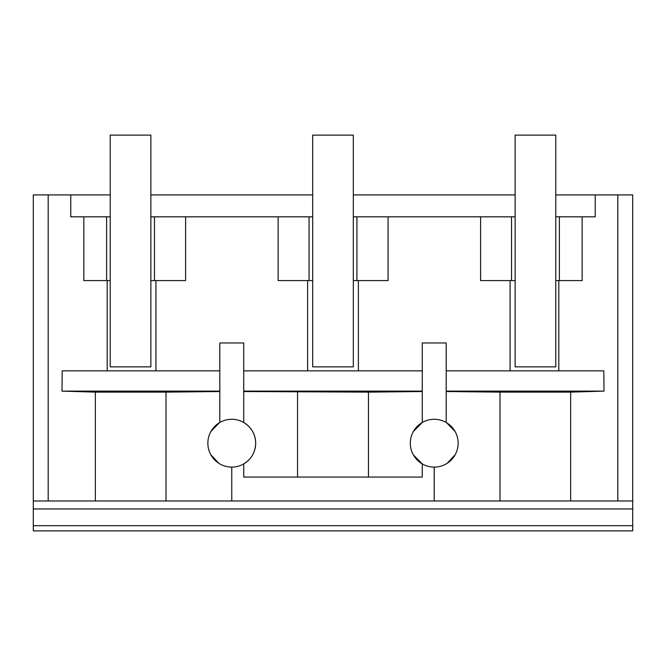 <?xml version="1.0" encoding="UTF-8"?>
<svg xmlns="http://www.w3.org/2000/svg" width="666" height="666" viewBox="0 0 666 666"><rect width="100%" height="100%" fill="white"/><g stroke="black" fill="none" stroke-linecap="round" stroke-linejoin="round"><path stroke-width="1" d="M33.3 525.69L33.3 530.877L632.7 530.877L632.7 525.69L33.3 525.69L33.3 508.957L632.7 508.957L632.7 525.69M33.3 500.982L48.185 500.982L48.185 194.905L33.3 194.905L33.3 508.957M166.009 392.124L95.355 392.124L95.355 500.982L166.009 500.982L166.009 392.124L219.813 391.533M555.785 194.905L632.7 194.905L632.7 500.982L166.009 500.982M210.839 454.753L218.781 463.27M210.906 431.518L219.355 422.76M219.813 370.862L62.196 370.862L61.988 391.117L219.813 391.117M61.988 391.117L95.355 392.124M48.185 194.905L70.763 194.905L70.763 216.825L106.618 216.825L106.618 280.594L83.841 280.594L83.841 216.825M219.813 422.485L219.813 342.965L243.731 342.965L243.731 422.485C251.373 427.214 255.361 434.115 255.686 443.198A23.909 23.909 0 0 0 231.751 419.28A23.909 23.909 0 0 0 207.859 443.198A23.909 23.909 0 0 0 231.751 467.107A23.909 23.909 0 0 0 255.686 443.198C255.361 452.272 251.373 459.174 243.731 463.902L243.731 477.072L422.269 477.072L422.269 463.902L413.37 454.895M106.618 216.825L110.215 216.825M106.618 280.594L110.215 280.594M150.866 280.594L154.462 280.594L154.462 216.825L185.606 216.825L185.606 280.594L154.462 280.594M150.866 216.825L154.462 216.825M107.201 370.862L107.201 280.594M48.185 500.982L95.355 500.982M155.927 280.594L155.927 370.862M307.617 370.862L307.617 280.594M185.606 216.825L278.147 216.825L278.147 280.594L312.679 280.594M353.321 216.825L480.602 216.825L480.602 280.594L515.134 280.594M515.134 216.825L480.602 216.825M555.785 216.825L595.238 216.825L595.238 194.905M312.679 216.825L278.147 216.825M70.763 194.905L110.215 194.905M150.866 194.905L312.679 194.905M353.321 194.905L515.134 194.905M434.207 467.107A23.909 23.909 0 0 0 458.141 443.198A23.909 23.909 0 0 0 434.207 419.28A23.909 23.909 0 0 0 410.314 443.198A23.909 23.909 0 0 0 434.207 467.107L434.207 500.982L434.232 467.107M632.7 500.982L632.7 508.957M617.815 500.982L617.815 194.905M446.187 370.862L603.804 370.862L604.012 391.117L570.645 392.124L499.991 392.124L499.991 500.982M570.645 500.982L570.645 392.124M559.382 216.825L559.382 280.594L582.159 280.594L582.159 216.825M558.799 370.862L558.799 280.594M446.187 391.533L499.991 392.124M455.094 431.518L446.645 422.76M455.161 454.753L447.219 463.27M446.187 391.117L604.012 391.117M555.785 280.594L559.382 280.594M510.073 370.862L510.073 280.594M555.785 325.824L555.785 366.874L515.134 366.874L515.134 135.123L555.785 135.123L555.785 366.874M446.187 422.485L446.187 342.965L422.269 342.965L422.269 422.485L413.37 431.501M388.062 216.825L388.062 280.594L353.321 280.594M358.383 280.594L358.383 370.862M511.538 216.825L511.538 280.594M231.768 500.982L231.768 467.107M422.269 391.533L368.465 392.124L368.465 477.072M309.074 216.825L309.074 280.594M353.321 325.824L353.321 366.874L312.679 366.874L312.679 135.123L353.321 135.123L353.321 366.874M356.926 216.825L356.926 280.594M243.731 370.862L422.269 370.862M422.269 391.117L243.731 391.117M243.731 391.533L368.465 392.124M297.536 477.072L297.536 392.124M150.866 366.874L110.215 366.874L110.215 135.123L150.866 135.123L150.866 366.874"/></g></svg>
